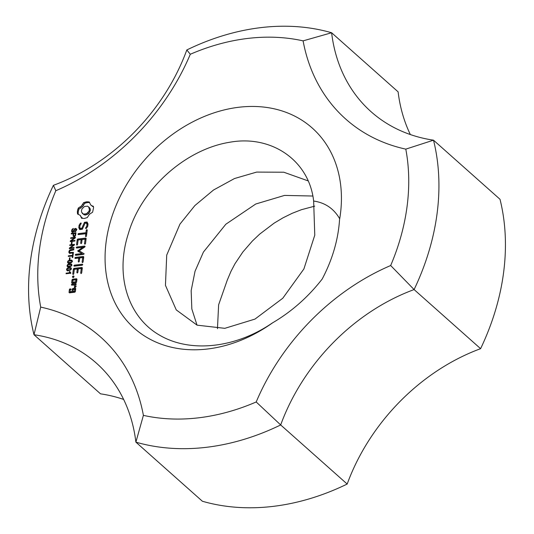 <?xml version="1.0" encoding="UTF-8"?>
<svg xmlns="http://www.w3.org/2000/svg" width="534" height="534" viewBox="0 0 534 534"><rect width="100%" height="100%" fill="white"/><g stroke="black" fill="none" stroke-linecap="round" stroke-linejoin="round"><path stroke-width="0.8" d="M123.654 399.445A186.019 144.56 131.6 0 0 100.499 393.825L33.996 334.725A186.019 144.56 131.6 0 1 96.4 363.147A186.019 144.56 131.6 0 1 135.883 442.145L202.386 501.246A232.524 180.706 -48.4 0 0 347.18 484.044A186.019 144.56 131.6 0 1 480.6 348.675A232.524 180.706 131.6 0 0 500.004 199.275L433.501 140.175A186.019 144.56 131.6 0 1 371.103 111.746A186.019 144.56 131.6 0 1 331.614 32.754A232.524 180.706 131.6 0 0 186.82 49.956A186.019 144.56 131.6 0 1 53.4 185.325L55.823 190.711A208.34 161.909 131.6 0 0 190.298 54.268A210.202 163.357 131.6 0 1 303.098 40.864L331.614 32.754L398.117 91.855A186.019 144.56 131.6 0 0 410.346 134.555M186.82 49.956L190.298 54.268M303.098 40.864A208.34 161.909 131.6 0 0 405.793 149.133A210.202 163.357 131.6 0 1 390.674 265.525A208.34 161.909 131.6 0 0 256.2 401.969A210.202 163.357 -48.4 0 1 143.399 415.365A208.34 161.909 131.6 0 0 40.704 307.097L33.996 334.725A232.524 180.706 131.6 0 1 53.4 185.325M40.704 307.097A210.202 163.357 131.6 0 1 55.823 190.711M72.384 276.886L73.325 275.924L73.866 276.125L74.046 276.685L73.105 277.64L72.384 276.886L73.185 277.6M75.327 288.2L75.741 288.647L75.347 291.657L74.8 292.218L69.433 292.859L69.02 292.412L69.413 289.395L69.954 288.841L71.256 289.188L70.321 289.802L70.061 291.778L71.997 291.544L72.317 289.054L72.864 288.493L75.327 288.2M75.908 283.681L76.322 284.135L75.107 284.782L76.088 285.984L75.995 286.685L74.78 287.773L74.226 287.098L74.98 286.404L73.785 284.942L71.776 285.183L71.362 284.729L71.91 284.161L75.908 283.681M76.556 278.748L76.969 279.195L76.576 282.206L76.028 282.766L72.03 283.24L71.616 282.793L72.003 279.783L72.551 279.222L76.556 278.748M70.795 272.814L70.748 273.194L66.069 273.748L66.143 273.161L69.787 272.727L69.253 271.626L69.807 271.559L70.795 272.814L69.253 271.626M66.556 269.37L67.184 268.222L69.14 267.521L71.155 267.968L71.316 268.802L70.581 270.03L67.431 270.638L66.723 270.211L66.556 269.37L67.451 270.07M67.431 270.638L67.024 270.478M71.302 268.295L70.448 267.534L71.155 267.968M67.044 265.632L67.671 264.484L69.627 263.783L71.643 264.23L71.803 265.071L71.062 266.299L67.918 266.9L67.204 266.473L67.044 265.632L67.938 266.332M67.918 266.9L67.511 266.746M71.79 264.564L70.935 263.803L71.643 264.23M67.531 261.9L68.152 260.752L70.108 260.051L72.123 260.499L72.284 261.333L71.549 262.561L68.405 263.169L67.691 262.741L67.531 261.9L68.419 262.601M68.405 263.169L67.998 263.008M72.27 260.826L71.416 260.065L72.123 260.499M82.336 267.874L81.675 272.974L81.115 273.568L80.687 273.094L81.281 268.515L78.304 268.869L77.844 272.427L77.283 273.014L76.856 272.54L77.317 268.989L74.319 269.343L73.725 273.922L73.171 274.509L72.751 274.035L73.412 268.936L73.959 268.382L81.909 267.434L82.336 267.874M82.303 264.21L82.757 264.664L82.176 265.238L74.279 266.172L73.832 265.725L74.413 265.151L82.303 264.21M69.847 259.597L69.273 259.664L69.507 257.855L70.087 257.788L69.847 259.597M72.424 255.966L68.312 256.453L68.399 255.819L72.504 255.332L72.711 253.743L73.265 253.683L72.764 257.488L72.217 257.555L72.424 255.966L72.911 256.393M69.6 252.509L73.438 252.348L73.352 252.982L69.567 253.27L68.973 252.756L68.859 251.668L69.961 249.845L73.846 249.204L73.759 249.839L69.667 250.833L69.6 252.509L70.535 253.316M73.398 245.066L69.74 245.5L69.814 244.886L74.473 244.338L74.393 244.986L70.408 247.95L74.066 247.516L73.986 248.123L69.327 248.677L69.407 248.023L73.398 245.066L73.805 245.426M83.758 256.914L83.097 262.02L82.536 262.615L82.109 262.141L82.703 257.562L79.726 257.915L79.272 261.466L78.705 262.06L78.278 261.587L78.732 258.029L75.287 258.443L74.833 257.989L75.421 257.415L83.331 256.48L83.758 256.914M84.172 253.79L83.611 254.378L75.695 255.312L75.241 254.858L75.828 254.284L81.936 253.563L77.697 250.973L82.73 247.302L76.636 248.023L76.188 247.576L76.769 247.002L84.686 246.061L85.106 246.534L84.799 246.995L79.165 250.806L84.165 253.79L79.165 250.806M71.883 243.931L71.309 244.005L71.543 242.189L72.117 242.122L71.883 243.931M74.319 237.977L70.655 238.411L70.735 237.804L75.394 237.25L75.314 237.904L71.322 240.861L74.98 240.427L74.907 241.034L70.248 241.588L70.328 240.941L74.319 237.977L74.727 238.338M73.131 233.745L71.236 233.965L71.316 233.331L75.975 232.777L75.601 235.327L74.807 236.388L73.198 236.335L73.131 233.745L73.612 234.172M86.148 238.524L85.487 243.631L84.926 244.218L84.499 243.744L85.093 239.165L82.116 239.519L81.655 243.077L81.095 243.671L80.667 243.197L81.128 239.639L78.138 239.993L77.537 244.572L76.983 245.166L76.562 244.685L77.223 239.592L77.77 239.032L85.72 238.091L86.148 238.524M85.927 232.711L86.261 230.154L86.822 229.587L87.256 230.034L86.461 236.135L85.894 236.722L85.473 236.248L85.8 233.732L78.378 234.613L77.931 234.166L78.511 233.592L85.927 232.711L86.802 233.485L79.386 234.366L78.511 233.592M71.91 229.58L73.425 228.459L72.137 230.601L72.778 231.696L74.753 228.645L75.988 228.539L76.375 229.086L76.135 230.908L74.793 231.923L75.875 230.041L75.781 229.219L74.88 229.253L73.992 231.349L72.744 232.303L71.643 231.602L71.91 229.58L72.324 229.947M72.077 232.17L71.643 231.602L72.437 232.303M76.435 229.807L75.321 229.019M76.195 228.719L76.375 229.086M87.082 221.997L88.037 224.02L87.736 226.316L86.421 228.338L85.727 228.592L85.634 227.925L86.768 226.176L87.002 224.393L86.401 223.092L85.06 223.252L82.316 229.266L79.693 229.58L78.785 227.611L79.092 225.235L80.374 223.245L81.075 222.978L81.168 223.653L80.027 225.415L79.8 227.19L80.394 228.492L81.755 228.332L84.485 222.304L87.082 221.997M91.848 205.79L93.377 206.271L93.583 207.639L92.609 212.198L89.405 214.301L87.309 217.572L84.365 218.459L81.569 218.259L80.274 215.389L77.523 213.994L77.377 211.09L78.291 208.066L81.495 205.964L83.584 202.693L86.528 201.805L89.332 202.006L90.626 204.876L93.457 206.798M272.327 323.023A133.934 104.083 131.6 0 1 108.128 283.901A133.934 104.083 131.6 0 1 219.854 111.072A133.934 104.083 131.6 0 1 339.711 218.786C333.77 208.554 325.059 202.64 313.591 201.038M322.069 279.195C308.018 297.198 291.417 311.809 272.267 323.023C234.98 348.575 189.416 353.081 159.085 334.878C128.314 316.982 114.616 275.844 128.367 233.585C141.143 188.876 185.425 149.24 229.914 142.218C271.552 134.702 309.153 160.474 313.632 200.984M339.604 218.813C338.376 239.245 332.548 259.37 322.115 279.189M405.793 149.133L433.501 140.175A232.524 180.706 131.6 0 1 414.097 289.568L480.6 348.675M143.399 415.365L135.883 442.145A232.524 180.706 -48.4 0 0 280.677 424.944A186.019 144.56 131.6 0 1 414.097 289.568L390.674 265.525M256.2 401.969L280.677 424.944L347.18 484.044M73.332 277.513L73.972 276.832M72.717 276.258L73.592 277.039M73.325 275.924L73.992 276.519M72.864 288.493L73.739 289.268L75.688 289.041M72.317 289.054L73.191 289.828M71.997 291.544L72.871 292.325L72.984 291.43L73.859 292.205L74.94 292.078M70.061 291.778L70.942 292.552L72.871 292.325M69.954 288.841L70.848 289.615M69.413 289.395L70.274 290.162M69.02 292.412L69.513 292.846M69.947 292.792L70.081 291.784M71.91 284.161L72.784 284.936L75.915 284.562M71.362 284.729L71.863 285.169M73.785 284.942L75.674 286.972M74.98 286.404L75.641 286.998M74.226 287.098L74.88 287.679M72.551 279.222L73.425 280.003L76.916 279.582M72.003 279.783L72.871 280.55M71.616 282.793L72.103 283.234M72.544 283.18L72.671 282.172M69.467 272.213L70.341 272.994L70.128 272.407M70.668 273.501L70.341 272.994M69.787 272.727L70.368 273.241M66.143 273.161L66.723 273.668M67.184 268.222L67.558 268.549M67.598 270.985L67.438 270.144M70.014 268.295L71.322 268.315M69.14 267.521L69.76 268.068M67.671 264.484L68.045 264.817M68.078 267.254L67.918 266.413M70.501 264.564L71.81 264.577M69.627 263.783L70.241 264.337M68.152 260.752L68.532 261.086M68.566 263.516L68.405 262.675M70.982 260.826L72.29 260.846M70.108 260.051L70.728 260.599M73.959 268.382L74.833 269.156L82.289 268.275M73.412 268.936L74.273 269.703M72.751 274.035L73.225 274.456M77.317 268.989L78.191 269.763M76.856 272.54L77.33 272.967M81.281 268.515L82.156 269.296M80.687 273.094L81.161 273.515M74.413 265.151L75.287 265.925L82.316 265.091M73.832 265.725L74.333 266.166M69.507 257.855L70.021 258.302M72.711 253.743L73.198 254.177M72.504 255.332L72.991 255.759M68.399 255.819L69.02 256.367M71.149 249.518L71.776 250.072M69.961 249.845L70.448 250.279M69.226 250.533L69.634 250.893M68.859 251.668L69.433 252.175M69.847 253.537L69.734 252.442M69.407 248.023L70.047 248.59M70.408 247.95L71.002 248.477M69.814 244.886L70.415 245.42M75.421 257.415L76.295 258.196L83.711 257.315M74.833 257.989L75.334 258.436M78.732 258.029L79.606 258.81L79.266 261.473M78.278 261.587L78.752 262.007M82.703 257.562L83.578 258.336M82.109 262.141L82.583 262.561M76.769 247.002L77.644 247.783L84.846 246.928M76.188 247.576L76.689 248.023M82.73 247.302L83.424 247.923M78.017 250.499L78.892 251.274L79.346 250.967M77.697 250.973L78.571 251.748L78.892 251.274M81.936 253.563L82.81 254.338L76.702 255.065L75.828 254.284M75.241 254.858L75.741 255.305M71.543 242.189L72.05 242.636M70.328 240.941L70.969 241.501M71.322 240.861L71.923 241.395M70.735 237.804L71.336 238.331M72.971 234.973L73.505 235.454M74.072 237.116L73.846 235.754M71.316 233.331L71.936 233.885M77.77 239.032L78.645 239.806L86.101 238.925M77.223 239.592L78.084 240.353M76.562 244.685L77.036 245.106M81.128 239.639L82.002 240.413M80.667 243.197L81.141 243.617M85.093 239.165L85.967 239.946M84.499 243.744L84.973 244.172M86.261 230.154L87.135 230.928M77.931 234.166L78.431 234.606M85.8 233.732L86.675 234.506M85.473 236.248L85.947 236.669M72.551 228.819L72.984 229.206M71.583 230.695L72.157 231.202M72.517 232.377L72.457 231.476M75.875 230.041L76.322 230.434M75.541 230.902L75.921 231.242M74.833 231.315L75.314 231.749M75.361 228.412L76.863 229.313M75.634 229.426L76.235 229.186M74.753 228.645L75.201 229.046M74.253 229.213L74.68 229.593M73.505 231.055L73.939 231.442M73.178 231.522L73.585 231.889M72.778 231.696L73.265 232.136M72.397 231.609L73.085 232.223M84.485 222.304L85.367 223.085L87.476 222.832M81.755 228.332L82.463 228.952M80.394 228.492L81.275 229.266L82.376 229.139M80.374 223.245L81.048 223.839M79.092 225.235L79.953 226.002M78.785 227.611L79.659 228.385L79.813 227.217M80.18 229.52L79.659 228.385M86.401 223.092L87.276 223.866L87.876 225.174L87.002 224.393M86.768 226.176L87.442 226.77M87.73 226.329L87.876 225.174M85.634 227.925L86.194 228.425M90.626 204.876L92.722 206.565M87.97 201.765L89.512 202.666M86.528 201.805L87.409 202.58L88.844 202.546M85.06 202.112L85.934 202.893L87.409 202.58M83.584 202.693L84.459 203.467L85.934 202.893M82.717 204.435L83.591 205.216L84.459 203.467M81.495 205.964L82.37 206.738L83.591 205.216M79.993 207.199L80.868 207.973L82.37 206.738M78.291 208.066L79.165 208.841L80.868 207.973M77.704 209.575L78.578 210.349L79.165 208.841M77.377 211.09L78.251 211.871L78.578 210.349M77.317 212.579L78.191 213.353L78.251 211.871M78.318 214.247L78.191 213.353M80.274 215.389L81.128 216.664M82.263 218.379L82.002 217.445M313.645 201.044L314.773 235.167L303.893 268.962L282.766 298.252L254.992 319.085L224.827 328.33L197.066 325.159L176.26 309.907L165.447 285.33L166.721 255.098L179.951 224.12L194.877 205.563L213.507 190.024L234.526 178.523L256.654 172.088L283.801 172.222L308.145 180.899M197.026 325.139L191.833 308.979L191.165 290.629L195.03 271.272L203.421 252.068L225.822 224.24L255.753 204.008L284.542 195.411L312.851 196.031M217.458 328.71L218.626 304.801L227.277 280.11M227.31 280.03L230.995 271.312L234.987 263.729L242.883 251.955L252.395 241.014L259.711 234.092L274.156 223.132L283.027 217.819L292.211 213.293L301.436 209.695L314.7 206.164M72.657 282.159L75.668 281.805L75.921 279.829L72.918 280.183L72.657 282.159L73.532 282.94L76.168 282.626M67.905 270.091L68.198 270.725L67.905 270.091M68.392 266.353L68.686 266.993L68.392 266.353M68.873 262.621L69.166 263.262L68.873 262.621M82.256 213.373L84.279 214.882L85.787 215.022L88.764 213.487L90.313 210.436L90.206 208.874L89.518 207.666L87.496 206.157L84.392 206.524L81.982 208.968L81.462 210.603L81.569 212.172L83.404 214.107L86.508 213.74L88.918 211.297L89.438 209.662L88.644 206.892M73.245 289.455L72.984 291.43L74.44 291.257L74.693 289.281L73.245 289.455M74.693 289.281L75.554 290.049M74.44 291.257L75.14 291.878M75.921 279.829L76.783 280.59M75.668 281.805L76.362 282.419M70.648 268.288L71.302 268.876M67.03 269.31L67.324 269.95L70.375 269.59L70.842 268.856L70.595 268.242L67.498 268.582L67.03 269.31L68.165 270.698M70.595 268.242L71.222 269.189M70.375 269.59L70.735 269.904M68.813 270.044L69.373 270.544M71.135 264.557L71.79 265.138M67.518 265.578L67.805 266.219L70.862 265.852L71.329 265.118L71.082 264.51L67.985 264.851L67.518 265.578L68.646 266.96M71.082 264.51L71.71 265.458M70.862 265.852L71.222 266.172M69.3 266.312L69.861 266.813M71.623 260.826L72.277 261.406M67.998 261.84L68.292 262.481L71.349 262.121L71.816 261.386L71.563 260.772L68.465 261.113L67.998 261.84L69.133 263.229M71.563 260.772L72.197 261.72M71.349 262.121L71.703 262.434M69.78 262.574L70.348 263.082M73.625 235.768L74.219 235.955L75.067 235.307L75.347 233.478L73.679 233.678L73.625 235.768L74.486 236.535M75.347 233.478L75.828 233.912M75.067 235.307L75.474 235.668M74.74 235.741L75.16 236.115M74.219 235.955L74.74 236.422M89.332 208.093L90.206 208.874M89.438 209.662L90.313 210.436M88.918 211.297L89.792 212.071M87.89 212.706L88.764 213.487M86.508 213.74L87.382 214.514M84.913 214.247L85.787 215.022M83.404 214.107L84.279 214.882M70.748 252.662L71.369 253.216M73.846 230.174L74.313 230.588M75.187 234.706L75.654 235.127M76.556 229.894L75.681 229.119M71.503 269.049L70.628 268.268M68.112 270.651L67.237 269.877M71.983 265.311L71.109 264.537M68.592 266.92L67.718 266.139M72.47 261.58L71.596 260.799M69.08 263.182L68.205 262.408"/></g></svg>
